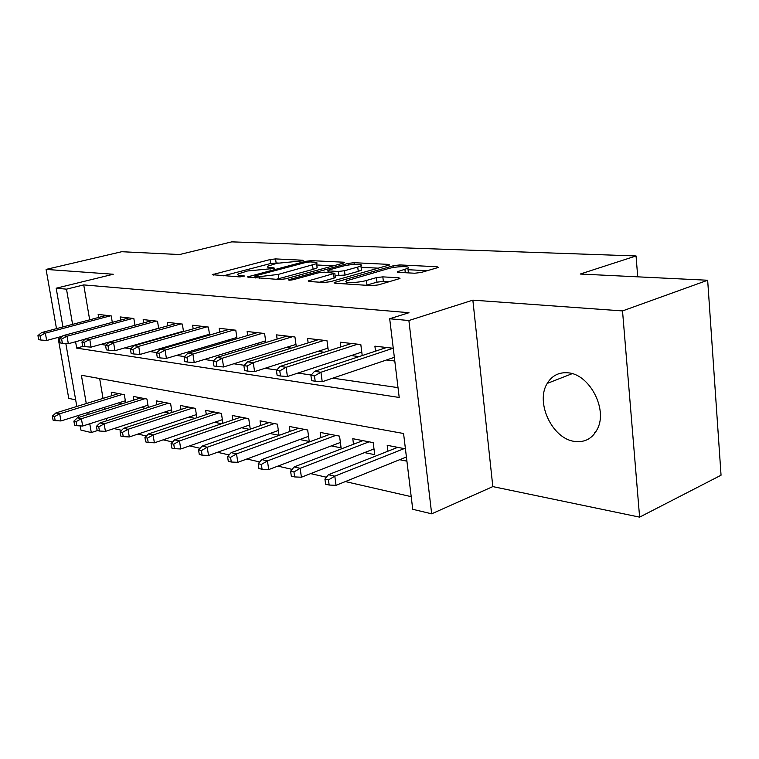 <?xml version="1.0" encoding="UTF-8"?>
<svg xmlns="http://www.w3.org/2000/svg" width="759" height="759" viewBox="0 0 759 759"><rect width="100%" height="100%" fill="white"/><g stroke="black" fill="none" stroke-linecap="round" stroke-linejoin="round"><path stroke-width="1.14" d="M302.329 260.878L303.221 260.546L302.642 260.223L275.564 258.914L270.052 259.578L212.197 274.692L239.408 276.893L244.502 276.02L240.48 275.46C237.899 275.261 237.112 274.758 238.127 273.961L247.519 270.972L273.411 268.506L274.36 268.155L273.809 267.823L270.261 267.623C267.595 267.443 266.77 266.959 267.785 266.172L276.731 263.335L302.329 260.878M568.083 372.83C558.956 372.052 552.011 375.582 547.239 383.418C535.199 402.27 552.125 438.674 574.44 441.396C584.914 442.753 592.627 438.503 597.58 428.655C607.75 408.731 589.269 374.14 568.083 372.83M414.67 273.231L421.131 272.472L437.184 267.804L438.228 267.386L437.07 266.732L399.898 264.929L393.731 265.659L334.159 282.595L335.108 283.23L371.834 285.659L378.437 284.891L399.974 278.496L398.892 277.803L382.821 276.864L376.407 277.623L366.398 280.479C357.992 283.022 342.366 283.24 346.578 280.783L388.333 268.61C396.378 266.191 411.976 265.916 407.887 268.297L397.488 271.713L398.56 272.358L414.67 273.231M707.663 280.242L721.05 475.219L639.609 517.135L622.522 310.924L707.663 280.242L580.255 274.037L636.051 255.954L231.742 241.865L179.56 254.54L121.677 251.722L46.09 269.407L113.262 274.246L56.175 288.211L66.498 289.16L83.737 284.91L408.987 312.708L389.69 318.761L408.883 320.526L431.672 513.815L412.735 509.298L403.57 433.503L81.384 375.24L86.279 403.56M622.522 310.924L472.857 300.147L408.883 320.526M343.182 263.174L344.387 262.709L343.476 262.197L311.38 260.65L305.678 261.324L247.235 276.969L279.511 279.549L285.583 278.828L343.182 263.174M354.036 262.709L388.532 264.379L389.557 264.957L330.212 281.741L323.884 282.481L309.103 281.504L308.22 280.915L334.804 273.268L324.292 272.149L318.239 272.87L293.353 279.673C290.194 280.308 288.562 280.346 288.486 279.786L348.115 263.42L354.036 262.709L354.254 264.426M46.09 269.407L56.489 328.638M58.035 337.413L68.746 398.39L75.653 399.832M399.651 459.698L406.919 461.168M364.538 452.601L374.718 454.66L373.2 442.62L352.793 438.693L353.514 444.233M331.313 445.894L341.095 447.867L339.558 436.14L320.222 432.421L320.934 437.639M299.833 439.527L309.245 441.434L307.68 430.002L289.35 426.473L290.042 431.406M269.967 433.493L279.027 435.324L277.452 424.186L260.043 420.828L260.716 425.495M241.59 427.763L249.645 429.395M214.588 422.308L221.647 423.731M188.877 417.108L195.016 418.351M164.352 412.156L169.655 413.228M140.946 407.422L145.481 408.342M112.304 322.357L111.231 315.915L98.148 314.416L98.661 317.452M134.95 325.288L133.84 318.505L120.159 316.939L120.681 320.099M158.659 328.372L157.521 321.228L143.185 319.577L143.717 322.879M183.517 331.617L182.35 324.074L167.312 322.347L167.853 325.801M209.607 335.051L208.402 327.063L192.615 325.25L193.175 328.865M237.026 338.675L235.783 330.203L219.19 328.296L219.759 332.091M265.878 342.518L264.597 333.505L247.13 331.503L247.709 335.497M296.266 346.597L294.957 336.996L276.551 334.88L277.13 339.083M328.334 350.933L326.977 340.668L307.556 338.438L308.154 342.878M362.214 355.554L360.819 344.548L340.288 342.195L340.895 346.891M83.737 284.91L89.676 319.833M100.786 344.415L105.918 345.165M124.761 347.907L130.766 348.779M149.959 351.569L156.904 352.574M176.468 355.421L184.456 356.588M204.389 359.481L213.526 360.81M233.848 363.77L244.256 365.278M264.976 368.295L276.769 370.003M297.907 373.077L311.256 375.022M332.812 378.153L398.02 387.64M174.912 333.609L176.06 333.751M200.661 336.816L202.681 337.072M227.709 340.193L230.698 340.563M256.172 343.742L260.214 344.244M286.143 347.48L291.371 348.125M317.765 351.417L324.283 352.233M351.161 355.582L359.13 356.578M386.492 359.994L394.803 361.028M375.525 351.161L374.899 346.161L393.257 348.267M114.011 428.569L121.601 430.306M137.986 434.063L146.449 435.998M163.166 439.831L172.587 441.985M189.636 445.894L200.091 448.284M217.491 452.279L229.104 454.935M246.865 459.005L259.73 461.956M277.87 466.111L292.111 469.375M310.649 473.616L326.417 477.231M345.354 481.576L411.207 496.661M99.657 378.542L103.034 398.399M104.543 407.298L104.865 409.186M106.44 418.446L106.829 420.733M118.575 402.906L122.398 403.684M111.839 395.686L111.25 392.166L124.343 394.689L125.662 402.659M133.869 400.078L133.261 396.407L146.952 399.044L148.318 407.431M156.904 404.68L156.288 400.847L170.614 403.608L172.018 412.45M181.022 409.509L180.395 405.486L195.414 408.38L196.856 417.735M206.306 414.575L205.661 410.353L221.419 413.389L222.909 423.304M232.842 419.898L232.178 415.467L248.734 418.655L250.271 429.167M387.925 451.216L387.194 445.315L405.42 448.835M637.721 276.836L636.051 255.954M472.857 300.147L492.819 486.604L639.609 517.135M492.819 486.604L431.672 513.815M97.456 430.562L91.289 432.564L80.938 430.087L80.207 425.894M75.587 341.74L76.697 348.115L399.206 397.46L389.69 318.761M66.498 289.16L72.589 324.368M78.727 417.403L78.386 415.496M76.82 406.482L65.834 343.533M62.931 326.93L56.175 288.211M87.826 412.535L88.158 414.442M89.771 423.769L91.289 432.564M83.025 346.351L76.697 348.115M594.506 433.768L594.401 432.63M278.211 262.975L270.602 263.525L223.402 275.83M333.391 265.84L316.788 264.976M310.004 261.931L305.991 262.405L255.906 275.697L254.91 276.077L255.441 276.428L259.246 276.674L278.192 274.426L316.607 263.667C317.717 262.813 316.807 262.301 313.875 262.121L310.004 261.931M276.058 279.321L278.781 278.667L278.192 274.426M316.996 266.627L317.158 267.813L313.125 269.369L278.781 278.667M361.094 267.272L378.532 268.174M319.539 282.196L334.102 278.126L335.307 277.187M357.726 267.073L360.914 265.84C364.557 263.658 350.136 264.028 342.337 266.276L329.14 269.881L327.879 270.375L328.789 270.916L338.381 271.456L344.482 270.735L357.726 267.073L358.267 271.39L361.445 270.138L361.303 269.009M358.267 271.39L345.041 275.081L335.099 275.564M408.209 272.879L408.257 271.475M366.142 285.28L366.967 285.052L366.398 280.479M389.13 281.779L383.371 281.418L376.957 282.168L366.967 285.052M346.92 283.505L345.487 283.913M427.213 270.697L408.048 269.711M52.352 416.15L53.064 420.125L55.17 420.619L54.468 416.634L52.352 416.15L55.881 412.934L59.686 413.797L60.948 420.951L125.349 400.78M54.468 416.634L59.686 413.797L122.56 394.348M55.881 412.934L118.622 393.589M60.948 420.951L55.17 420.619M40.056 335.924L37.95 335.611L38.681 339.69L40.787 340.004L40.056 335.924L45.36 333.144L41.565 332.603L106.497 315.364M110.425 315.82L45.36 333.144L46.66 340.487L62.352 336.246M40.787 340.004L46.66 340.487M41.565 332.603L37.95 335.611M73.879 421.122L74.591 425.182L76.792 425.704L76.08 421.634L73.879 421.122L77.418 417.82L81.393 418.721L82.674 426.036L147.948 405.192M76.08 421.634L81.393 418.721L144.978 398.665M77.418 417.82L140.87 397.877M82.674 426.036L76.792 425.704M96.431 426.33L97.143 430.486L99.457 431.027L98.746 426.862L96.431 426.33L99.979 422.934L104.154 423.873L105.435 431.359L171.6 409.794M98.746 426.862L104.154 423.873L168.451 403.19M99.979 422.934L164.143 402.355M105.435 431.359L99.457 431.027M120.083 431.795L120.795 436.046L123.233 436.624L122.512 432.355L120.083 431.795L123.641 428.294L128.034 429.29L129.305 436.947L196.372 414.613M122.512 432.355L128.034 429.29L193.023 407.925M123.641 428.294L188.517 407.052M129.305 436.947L123.233 436.624M144.931 437.535L145.643 441.89L148.204 442.488L147.483 438.123L144.931 437.535L148.498 433.93L153.109 434.973L154.381 442.82L222.368 419.661M147.483 438.123L153.109 434.973L218.801 412.887M148.498 433.93L214.066 411.976M154.381 442.82L148.204 442.488M61.631 339.064L59.42 338.742L60.151 342.916L62.361 343.248L61.631 339.064L67.029 336.218L63.054 335.649L128.745 317.926M132.863 318.391L67.029 336.218L68.338 343.732L85.34 339.064M62.361 343.248L68.338 343.732M63.054 335.649L59.42 338.742M84.249 342.366L81.944 342.024L82.674 346.294L84.989 346.645L84.249 342.366L89.761 339.444L85.587 338.846L152.037 320.592M156.345 321.085L89.761 339.444L91.071 347.138L158.64 328.23M84.989 346.645L91.071 347.138M85.587 338.846L81.944 342.024M108.006 345.829L105.577 345.468L106.307 349.842L108.736 350.212L108.006 345.829L113.613 342.821L109.239 342.205L176.449 323.391M180.965 323.913L113.613 342.821L114.932 350.705L183.45 331.171M108.736 350.212L114.932 350.705M109.239 342.205L105.577 345.468M132.977 349.463L130.415 349.093L131.155 353.58L133.707 353.96L132.977 349.463L138.698 346.379L134.087 345.724L202.046 326.332M206.79 326.873L138.698 346.379L140.007 354.462L209.484 334.245M133.707 353.96L140.007 354.462M134.087 345.724L130.415 349.093M171.06 443.569L171.771 448.038L174.466 448.664L173.745 444.195L171.06 443.569L174.636 439.85L179.475 440.951L180.756 448.986L249.654 424.945M173.745 444.195L179.475 440.951L245.85 418.095M174.636 439.85L240.888 417.137M180.756 448.986L174.466 448.664M159.248 353.296L156.563 352.907L157.293 357.498L159.988 357.906L159.248 353.296L165.092 350.127L160.234 349.444L228.933 329.415M233.924 329.985L165.092 350.127L166.401 358.409L236.846 337.47M159.988 357.906L166.401 358.409M160.234 349.444L156.563 352.907M198.573 449.926L199.285 454.499L202.122 455.172L201.41 450.58L198.573 449.926L202.141 446.083L207.254 447.241L208.516 455.485L278.344 430.495M201.41 450.58L207.254 447.241L274.293 423.569M202.141 446.083L269.066 422.564M208.516 455.485L202.122 455.172M227.586 456.624L228.288 461.32L231.277 462.022L230.575 457.316L227.586 456.624L231.144 452.658L236.533 453.882L237.795 462.335L308.543 436.33M230.575 457.316L236.533 453.882L304.217 429.338M231.144 452.658L298.714 428.275M237.795 462.335L231.277 462.022M258.212 463.702L258.923 468.521L262.073 469.261L261.371 464.432L258.212 463.702L261.76 459.593L267.453 460.884L268.714 469.574L340.383 442.459M261.371 464.432L267.453 460.884L335.753 435.41M261.76 459.593L329.947 434.29M268.714 469.574L262.073 469.261M290.612 471.187L291.304 476.14L294.644 476.927L293.951 471.956L290.612 471.187L294.141 466.937L300.166 468.303L301.399 477.221L373.997 448.92M293.951 471.956L300.166 468.303L369.035 441.823M294.141 466.937L362.906 440.637M301.399 477.221L294.644 476.927M324.918 479.109L325.611 484.204L329.15 485.039L328.467 479.935L324.918 479.109L328.419 474.707L334.804 476.149L336.028 485.324L406.407 456.984M328.467 479.935L334.804 476.149L404.205 448.597M328.419 474.707L397.725 447.345M336.028 485.324L329.15 485.039M186.951 357.337L184.114 356.92L184.845 361.635L187.682 362.062L186.951 357.337L192.9 354.073L187.786 353.343L257.216 332.66M262.453 333.267L192.9 354.073L194.209 362.574L265.641 340.857M187.682 362.062L194.209 362.574M187.786 353.343L184.114 356.92M216.182 361.597L213.184 361.161L213.915 365.999L216.913 366.455L216.182 361.597L222.254 358.239L216.856 357.47L286.987 336.076M292.509 336.711L222.254 358.239L223.563 366.967L295.972 344.415M216.913 366.455L223.563 366.967M216.856 357.47L213.184 361.161M247.073 366.094L243.905 365.639L244.635 370.62L247.804 371.094L247.073 366.094L253.278 362.641L247.567 361.825L318.372 339.681M324.207 340.345L253.278 362.641L254.578 371.616L327.964 348.153M247.804 371.094L254.578 371.616M247.567 361.825L243.905 365.639M279.786 370.866L276.428 370.373L277.149 375.496L280.507 375.999L279.786 370.866L286.124 367.299L280.071 366.436L351.521 343.485M357.679 344.188L286.124 367.299L287.405 376.53L361.777 352.1M280.507 375.999L287.405 376.53M280.071 366.436L276.428 370.373M314.473 375.923L310.915 375.401L311.626 380.676L315.184 381.208L314.473 375.923L320.953 372.242L314.53 371.331L386.568 347.508M393.096 348.248L320.953 372.242L322.214 381.739L394.357 357.328M315.184 381.208L322.214 381.739M314.53 371.331L310.915 375.401M302.718 260.764L302.642 260.223M244.066 276.229L243.99 275.688M273.885 268.363L273.809 267.823M270.451 268.971L270.261 267.623M240.679 276.864L240.48 275.46M213.839 275.194L213.677 274.132M270.602 263.525L270.052 259.578M276.115 262.87L275.564 258.914M248.829 277.519L248.667 276.418M305.83 262.453L305.678 261.324M311.56 262.007L311.38 260.65M343.58 263.06L343.476 262.197M255.66 277.965L255.441 276.428M259.464 278.221L259.246 276.674M313.125 269.369L312.566 265.204M388.646 265.337L388.532 264.379M309.71 281.542L309.558 280.394M334.102 278.126L333.543 273.762M289.549 280.194L289.445 279.416M348.324 265.062L348.115 263.42M328.979 272.415L328.789 270.916M338.941 275.802L338.381 271.456M345.041 275.081L344.482 270.735M398.75 272.367L398.617 271.267M405.297 272.718L404.917 269.464M376.957 282.168L376.407 277.623M383.371 281.418L382.821 276.864M399.016 278.895L398.892 277.803M335.601 283.259L335.45 282.082M393.94 267.424L393.731 265.659M400.116 266.722L399.898 264.929M437.193 267.794L437.07 266.732M547.239 383.418L572.172 373.665M255.176 277.936L254.948 276.342M317.158 267.813L316.607 263.667M335.364 277.633L334.804 273.268M361.445 270.138L360.914 265.84M328.144 272.367L327.935 270.792M397.545 272.196L397.488 271.713M408.408 272.756L407.887 268.297M346.986 284.018L346.74 282.12M334.226 283.088L334.159 282.595"/></g></svg>
